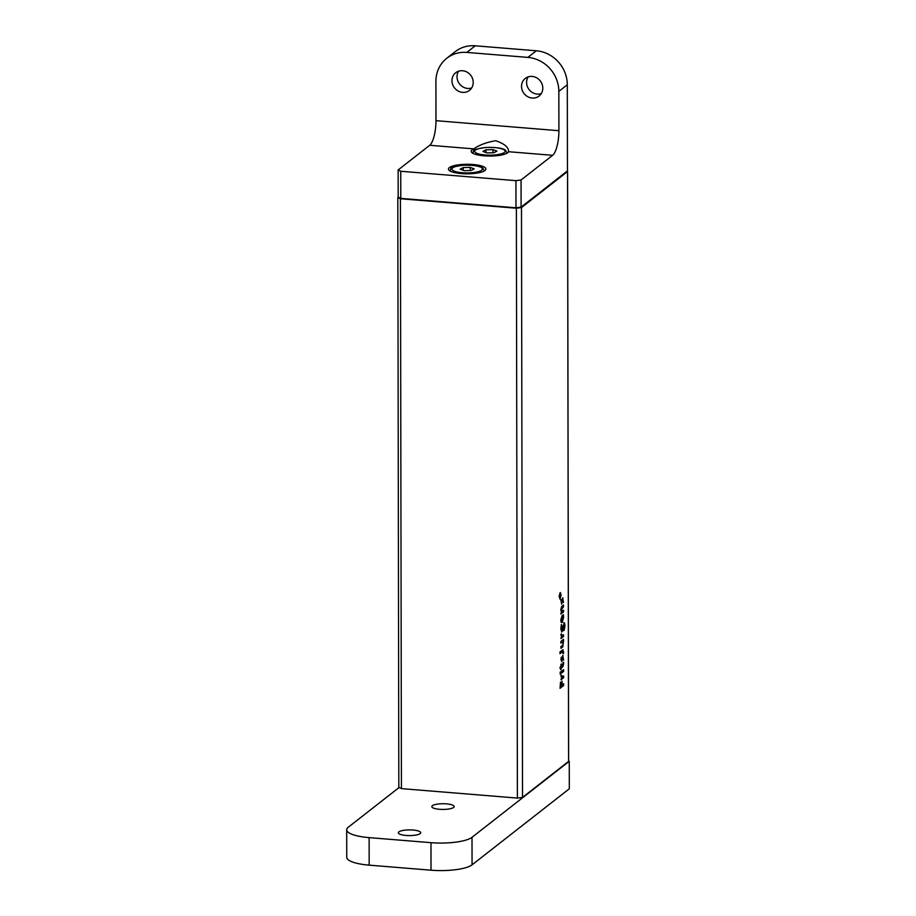 <?xml version="1.0" encoding="UTF-8"?>
<svg xmlns="http://www.w3.org/2000/svg" width="916" height="916" viewBox="0 0 916 916"><rect width="100%" height="100%" fill="white"/><g stroke="black" fill="none" stroke-linecap="round" stroke-linejoin="round"><path stroke-width="1.37" d="M560.535 682.088L560.054 688.294L563.638 685.489L563.638 683.691L562.069 684.916L562.058 681.115L561.6 685.283L560.546 686.107L560.535 682.088M560.832 619.777L562.229 615.38L562.241 620.613L563.397 614.705L563.58 617.418L562.229 622.445C561.371 623.063 560.901 622.182 560.832 619.777M561.107 594.988L560.1 592.641L559.104 596.556L560.111 598.892L561.107 594.988M560.374 592.549L561.073 594.976L559.848 598.995M399.136 787.474L348.309 827.205A32.529 8.29 -0.1 0 0 346.695 829.782A32.529 8.29 -0.1 0 0 369.125 837.625L430.978 842.674A32.529 8.29 -0.1 0 0 472.003 837.304L569.248 761.276L568.584 761.414L567.554 171.544L521.49 207.554L522.521 797.412L517.391 798.088L401.426 788.619L398.826 787.313L397.796 197.455L400.395 198.749L401.426 788.619M568.584 761.414L522.521 797.412M562.687 597.896L563.5 602.568L562.745 599.705L561.623 604.182L560.844 599.865L561.565 602.407L562.893 597.816M562.699 599.705L561.588 604.182M561.394 612.003L560.81 609.598L561.657 606.484L563.5 605.041L563.5 606.793L561.29 609.747L562.241 611.167L563.512 610.17L563.512 611.934L560.878 613.995L561.394 612.003M564.096 630.426L563.466 629.624L564.096 630.426L564.897 626.338C564.794 623.578 564.462 622.365 563.844 622.697C564.496 622.376 564.84 623.578 564.897 626.338L564.13 630.426L563.466 629.624L563.077 630.746L562.619 630.151L561.874 631.96L560.844 629.086L561.336 624.563L562.939 628.994L564.096 622.617M563.432 629.624L561.6 632.063M561.748 624.918L562.939 628.994M561.497 636.586L560.855 634.319L561.416 633.975L562.481 635.567L563.558 634.731L563.558 636.505L560.924 638.567L561.497 636.586M561.863 635.818L562.481 635.567M562.63 645.196L563.145 643.57L562.195 642.162L560.924 643.158L560.924 641.383L563.558 639.322L562.779 646.833L560.935 648.276L560.935 646.524L562.63 645.196M562.161 642.15L560.924 643.124M563.088 653.623L563.592 651.94L562.573 649.845L563.58 653.268L563.077 653.658L562.584 651.665L559.997 653.692L559.997 651.894L563.031 649.673M563.1 652.535L562.55 651.665L563.1 652.535L562.55 651.665L559.997 653.658M563.603 660.127L562.745 655.444L563.603 660.127L562.848 657.264L561.726 661.741L560.901 658.993L561.405 657.104L561.668 659.967L562.996 655.375M562.802 657.253L561.691 661.741M561.577 677.794L560.935 675.539L561.485 675.184L562.55 676.787L563.626 675.951L563.626 677.714L560.993 679.775L561.577 677.794M561.966 677.038L562.55 676.787L561.451 675.184M563.615 669.665L563.615 671.439L560.981 673.5L560.981 671.726L563.615 669.665M560.191 672.058L560.237 674.325M560.226 672.069L560.546 672.905M563.122 662.6L563.592 662.234L563.649 663.825L562.848 666.733L561.416 667.867L560.97 669.779L559.974 667.237L560.97 666.459L560.958 664.295L561.405 666.092L562.676 665.108L563.122 662.6M517.391 798.088L516.372 208.218L400.395 198.749M516.372 208.218L521.49 207.554M567.554 171.544L566.958 171.281M560.077 598.423L559.218 596.43L560.065 593.11L560.958 595.102L559.848 598.503M560.111 598.423L559.252 596.43L560.1 593.11M560.661 594.003L559.562 597.198L560.661 596.339L560.661 594.003M560.191 596.247L560.626 594.118M559.562 597.163L560.626 595.904M559.676 596.637L560.077 595.961M562.653 597.885L563.5 602.568M561.268 599.545L561.531 602.407M563.466 605.075L563.5 606.793M563.466 606.793L561.245 609.747L562.195 611.155M563.477 610.193L563.512 611.934M563.477 611.934L560.878 613.96M561.84 617.407L561.256 619.514L561.84 620.888L561.84 617.407L561.21 619.514L561.806 620.888M562.195 615.392L562.241 620.613M563.363 614.705L563.535 617.418L562.195 622.445M561.783 626.59L561.829 630.277L562.367 627.998L561.817 626.59L561.233 628.845L561.783 630.277M563.913 624.391L564.027 628.765M563.031 630.735L562.584 630.151M561.302 624.597L561.348 625.823M561.382 633.964L562.447 635.567M563.512 634.765L563.558 636.505M563.523 636.494L560.924 638.532M563.523 639.357L563.569 641.005M563.523 641.005L562.745 646.833L560.935 648.242M561.371 657.104L561.634 659.967M563.592 675.974L563.626 677.714M563.592 677.714L560.993 679.741M563.58 669.699L563.615 671.439M563.58 671.428L560.981 673.466M563.558 662.234L562.813 666.733L561.371 667.856L560.97 669.745M560.134 668.829L560.97 668.211M561.371 663.974L561.405 666.092M560.546 686.107L560.5 682.122M562.069 684.916L562.023 681.138M560.054 688.26L563.638 685.489L563.603 683.714M398.128 169.952L400.739 171.258L400.784 198.394L398.185 197.089L398.128 169.952L429.707 145.278A20.335 6.114 94.7 0 0 435.982 120.672L558.909 130.713A20.335 6.114 -85.3 0 1 552.634 155.308L508.529 151.713A18.709 4.763 179.9 0 1 489.007 156.041A18.709 4.763 179.9 0 1 471.202 151.312A18.709 4.763 179.9 0 1 472.129 149.823A18.709 4.763 179.9 0 1 473.812 148.873C479.205 145.014 486.51 142.289 495.716 140.721C504.556 143.766 508.827 147.43 508.529 151.713L508.609 151.174M400.739 171.258L515.937 180.658L521.055 179.994L552.634 155.308M472.988 164.502A18.709 4.763 -0.1 0 0 448.462 169.082A18.709 4.763 -0.1 0 0 467.183 173.822A18.709 4.763 -0.1 0 0 485.881 169.013A18.709 4.763 -0.1 0 0 472.988 164.502M532.185 98.058A11.187 10.282 -128 0 0 539.055 96.054A11.187 10.282 -128 0 0 540.268 80.906A11.187 10.282 -128 0 0 525.28 78.433A11.187 10.282 -128 0 0 521.536 86.379A11.187 10.282 -128 0 0 532.185 98.058M462.603 92.379A11.187 10.282 -128 0 0 469.473 90.375A11.187 10.282 -128 0 0 470.687 75.227A11.187 10.282 -128 0 0 455.699 72.753A11.187 10.282 -128 0 0 451.954 80.688A11.187 10.282 -128 0 0 462.603 92.379M521.055 179.994L521.112 207.119L567.462 170.891L567.302 84.776A32.529 29.896 -128 0 0 536.329 50.781L475.255 45.8L466.794 52.418A32.529 29.896 -128 0 0 446.802 58.246A32.529 29.896 -128 0 0 435.913 81.352L435.982 120.672M567.302 84.776L558.84 91.382L558.909 130.713M558.84 91.382A32.529 29.896 -128 0 0 527.868 57.399L536.329 50.781M466.794 52.418L527.868 57.399M521.112 207.119L515.983 207.795L515.937 180.658M400.784 198.394L515.983 207.795M475.255 45.8A32.529 29.896 -128 0 0 455.263 51.628L446.802 58.246M471.66 87.959A11.187 10.282 52 0 1 457.004 76.749A11.187 10.282 52 0 1 458.572 71.219M541.241 93.638A11.187 10.282 52 0 1 526.586 82.429A11.187 10.282 52 0 1 528.154 76.898M474.202 168.899L471.145 170.525L464.126 170.674L460.153 169.197L463.198 167.571L470.217 167.422L474.202 168.899M463.198 170.33L463.198 167.571M470.229 170.548L470.217 167.422M496.93 151.129L493.884 152.754L486.854 152.903L482.881 151.426L485.927 149.8L492.957 149.651L496.93 151.129M485.938 152.56L485.927 149.8M492.957 152.777L492.957 149.651M472.003 837.304L472.061 864.83L569.305 788.802L569.248 761.276M472.061 864.83A32.529 8.29 179.9 0 1 431.024 870.2L430.978 842.674M369.125 837.625L369.171 865.151L431.024 870.2M369.171 865.151A32.529 8.29 179.9 0 1 346.752 857.307L346.695 829.782M420.158 833.606A11.187 2.851 179.9 0 1 407.769 835.564A11.187 2.851 179.9 0 1 398.345 832.758A11.187 2.851 179.9 0 1 409.521 829.896A11.187 2.851 179.9 0 1 420.707 832.724A11.187 2.851 179.9 0 1 420.158 833.606M453.626 807.443A11.187 2.851 179.9 0 1 441.237 809.4A11.187 2.851 179.9 0 1 431.814 806.595A11.187 2.851 179.9 0 1 442.989 803.733A11.187 2.851 179.9 0 1 454.176 806.561A11.187 2.851 179.9 0 1 453.626 807.443M473.812 148.873L429.707 145.278M468.328 172.918A15.251 3.882 -0.1 0 0 479.766 166.838A15.251 3.882 -0.1 0 0 453.431 167.388A15.251 3.882 -0.1 0 0 468.328 172.918M491.068 155.148A15.251 3.882 -0.1 0 0 502.495 149.068A15.251 3.882 -0.1 0 0 476.16 149.617A15.251 3.882 -0.1 0 0 491.068 155.148M567.588 171.475L568.618 761.345M449.893 171.04C451.806 168.212 447.787 167.559 462.901 165.258C473.881 165.04 480.488 165.956 482.721 168.029L484.461 170.983M472.622 153.27C474.534 150.442 470.515 149.789 485.629 147.476C496.621 147.258 503.228 148.186 505.449 150.258L507.189 153.212"/></g></svg>
